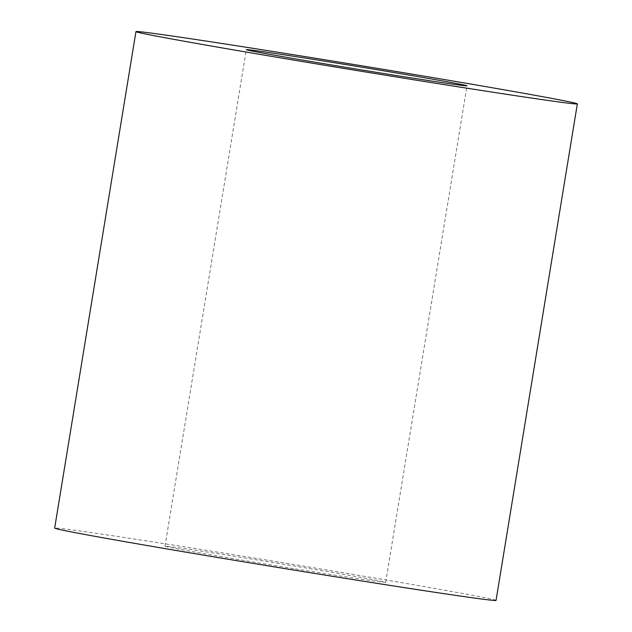<?xml version="1.0" encoding="UTF-8"?>
<svg xmlns="http://www.w3.org/2000/svg" width="632" height="632" viewBox="0 0 632 632"><rect width="100%" height="100%" fill="white"/><g stroke="black" fill="none" stroke-linecap="round" stroke-linejoin="round"><path stroke-width="0.47" stroke-dasharray="3.16 2.37" d="M293.532 568.603A111.817 1.367 -170.7 0 1 164.999 546.19A111.817 1.367 -170.7 0 1 275.568 562.914A111.817 1.367 -170.7 0 1 385.694 582.333A111.817 1.367 -170.7 0 1 293.532 568.603M496.041 600.4A223.633 2.733 9.3 0 0 238.975 555.575A223.633 2.733 9.3 0 0 54.652 528.123M385.694 582.333L467.001 85.81M164.999 546.19L246.306 49.667"/><path stroke-width="0.95" d="M374.839 72.08A111.817 1.367 -170.7 0 1 246.306 49.667A111.817 1.367 -170.7 0 1 356.875 66.392A111.817 1.367 -170.7 0 1 467.001 85.81A111.817 1.367 -170.7 0 1 374.839 72.08M320.282 59.053A223.633 2.733 9.3 0 0 135.959 31.6A223.633 2.733 9.3 0 0 356.211 70.436A223.633 2.733 9.3 0 0 577.348 103.877A223.633 2.733 9.3 0 0 320.282 59.053M135.959 31.6L54.652 528.123A223.633 2.733 9.3 0 0 274.904 566.959A223.633 2.733 9.3 0 0 496.041 600.4L577.348 103.877"/></g></svg>
